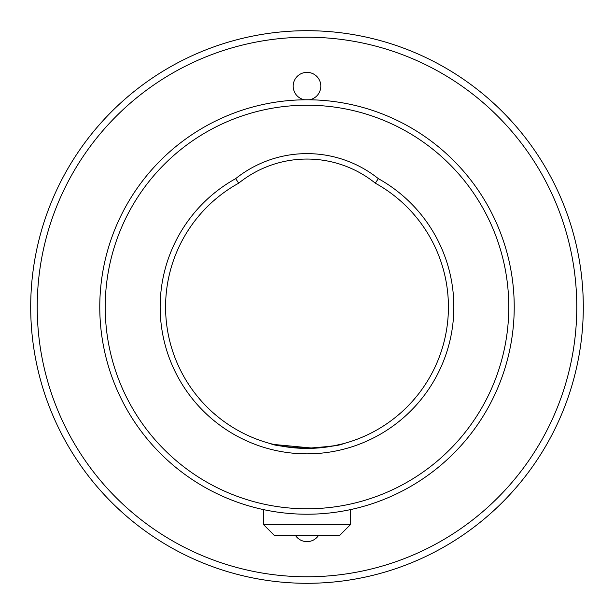 <?xml version="1.0" encoding="UTF-8"?>
<svg xmlns="http://www.w3.org/2000/svg" width="614" height="614" viewBox="0 0 614 614"><rect width="100%" height="100%" fill="white"/><g stroke="black" fill="none" stroke-linecap="round" stroke-linejoin="round"><path stroke-width="0.92" d="M309.364 99.79A13.815 13.815 0 0 0 320.815 86.175A13.815 13.815 0 0 0 307 72.36A13.815 13.815 0 0 0 293.185 86.175A13.815 13.815 0 0 0 304.636 99.79M105.217 307A201.783 201.783 0 0 0 307 508.783A201.783 201.783 0 0 0 508.783 307A201.783 201.783 0 0 0 307 105.217A201.783 201.783 0 0 0 105.217 307M514.225 307A207.225 207.225 0 0 1 307 514.225A207.225 207.225 0 0 1 99.775 307A207.225 207.225 0 0 1 307 99.775A207.225 207.225 0 0 1 514.225 307M375.3 183.172A108.778 108.778 0 0 0 238.7 183.172A141.412 141.412 0 0 0 307 448.412A141.412 141.412 0 0 0 375.3 183.172L378.339 178.643A146.853 146.853 0 0 1 307 453.853A146.853 146.853 0 0 1 235.661 178.643A114.219 114.219 0 0 1 378.339 178.643M37.224 307A269.776 269.776 0 0 0 307 576.776A269.776 269.776 0 0 0 576.776 307A269.776 269.776 0 0 0 307 37.224A269.776 269.776 0 0 0 37.224 307M583.3 307A276.3 276.3 0 0 1 307 583.3A276.3 276.3 0 0 1 30.7 307A276.3 276.3 0 0 1 307 30.7A276.3 276.3 0 0 1 583.3 307M273.844 444.475L314 448.243L334.722 445.672L342.896 443.784C340.77 445.35 328.812 446.892 307.015 448.412C285.188 446.892 273.215 445.35 271.104 443.784L277.183 445.234M342.827 443.799L332.496 446.094M332.013 446.186L306.117 448.412M293.193 447.736L281.603 446.117M295.472 535.439A13.815 13.815 0 0 0 318.528 535.439M235.661 178.643L238.7 183.172M350.51 524.556L339.634 535.439L274.366 535.439L263.49 524.556L350.51 524.556L350.51 509.605M263.49 524.556L263.49 509.605"/></g></svg>
